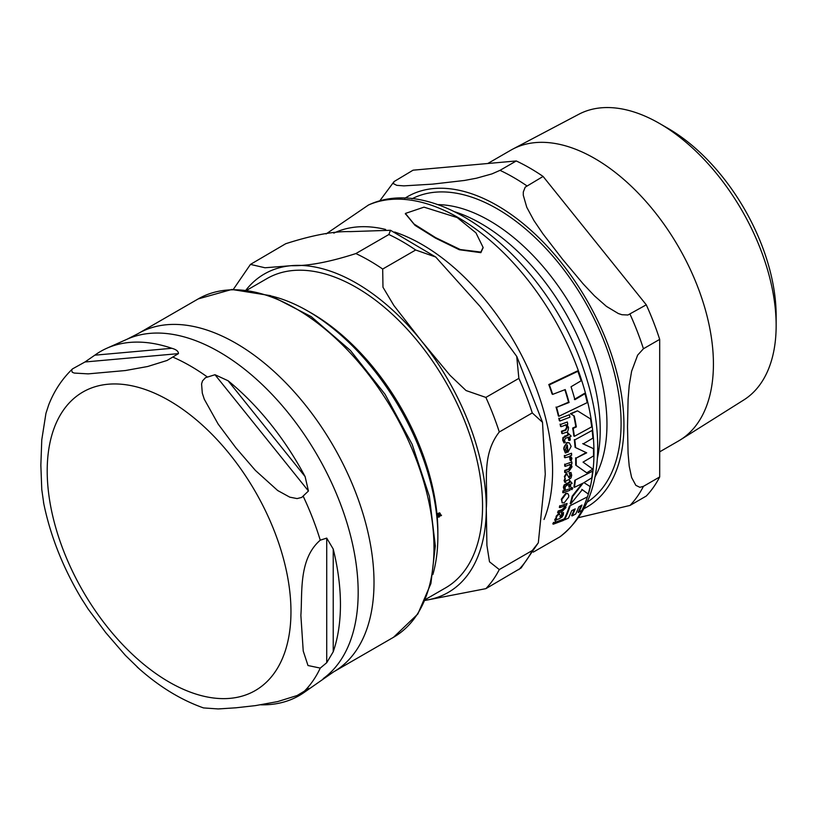 <?xml version="1.0" encoding="UTF-8"?>
<svg xmlns="http://www.w3.org/2000/svg" width="817" height="817" viewBox="0 0 817 817"><rect width="100%" height="100%" fill="white"/><g stroke="black" fill="none" stroke-linecap="round" stroke-linejoin="round"><path stroke-width="1.23" d="M480.866 252.075L483.102 247.408L475.964 232.876L457.234 217.588L424.003 207.15L405.395 213.441L414.035 224.032L435.624 237.645L460.288 249.542L480.866 252.075M559.39 518.703L561.953 517.09L563.362 514.822L563.495 512.514L562.065 513.056L562.198 515.159L560.411 517.049L560.288 515.384L559.134 513.975L556.714 516.497L555.162 521.144L556.5 519.735L559.39 518.703M559.39 513.668L558.603 513.668L559.614 513.893M565.364 452.996L566.671 452.526L565.548 449.095L567.325 444.948A190.432 109.948 60 0 1 567.989 452.23L571.134 446.378L569.388 442.906L567.243 442.814C564.19 445.98 563.189 448.114 564.251 449.227L565.364 452.996L563.74 448.931L566.732 442.528L569.132 442.773M568.724 479.742L571.001 477.955L571.716 475.29L570.991 472.492L569.582 473.033L570.521 475.617L569.224 477.782L566.641 473.952L564.864 476.852L564.945 482.438L565.762 482.153L565.875 480.784L568.724 479.742M567.008 473.707L566.14 473.656L567.243 473.901M564.128 502.945L568.642 497.073L568.795 495.388L567.815 493.601L566.212 493.652L561.83 499.514L562.004 502.465L564.128 502.945M591.712 426.862A192.71 111.265 -120 0 0 590.517 418.917L577.496 410.828L570.95 413.974L574.259 416.006A192.506 111.143 60 0 1 576.342 426.923L573.177 428.374A192.046 110.877 60 0 1 574.371 436.319L591.712 426.862M549.361 384.868A189.575 109.458 60 0 1 552.67 394.386L552.118 394.07A188.87 109.039 -120 0 0 548.789 384.541L577.323 370.989L577.874 371.306L549.361 384.868L548.789 384.541M552.67 394.386L565.231 389.566A192.271 111.01 60 0 1 569.092 402.485L556.591 407.346A189.575 109.458 60 0 1 558.899 416.282L587.229 402.618A192.71 111.265 -120 0 0 584.962 393.702L574.902 399.676A192.894 111.367 -120 0 0 571.052 386.758L581.112 380.783A192.71 111.265 -120 0 0 577.874 371.306M584.962 393.702L584.441 393.396L574.371 399.37M569.092 402.485L568.561 402.178A191.576 110.612 -120 0 0 564.925 389.975M556.591 407.346L568.561 402.178M558.899 416.282L558.368 415.986A188.87 109.039 -120 0 0 556.05 407.04M576.342 426.923L575.842 426.637A191.811 110.744 -120 0 0 573.748 415.71L570.429 413.678L577.496 410.828M573.177 428.374L572.676 428.077L575.842 426.637M574.259 416.006L573.748 415.71M574.371 436.319L573.871 436.033A191.352 110.479 -120 0 0 572.676 428.077M570.95 413.974L570.429 413.678M592.631 471.133L574.8 480.304L592.631 471.133A192.71 111.265 -120 0 1 591.763 477.884L583.951 482.643L590.14 486.554A192.71 111.265 -120 0 1 588.23 494.009L581.816 489.383M575.301 480.59A192.046 110.877 60 0 1 574.422 487.34L573.922 487.055A191.352 110.479 -120 0 0 574.8 480.304M574.422 487.34L583.144 483.082L572.676 496.501L572.176 496.215L582.021 483.674M572.676 496.501A192.046 110.877 60 0 1 570.736 503.936L570.225 503.64A191.352 110.479 -120 0 0 572.176 496.215M570.736 503.936L582.307 489.679L588.23 494.009M562.259 502.782L561.32 499.218L565.701 493.366L567.641 493.529M587.341 496.899L569.469 506.05L587.341 496.899A192.71 111.265 -120 0 1 581.918 510.441L578.13 512.259A192.291 111.02 -120 0 0 581.112 505.56M569.99 506.346A192.046 110.877 60 0 1 564.547 519.878L568.428 518.121A192.587 111.194 -120 0 0 571.716 510.615L575.199 508.879A192.904 111.367 60 0 1 572.135 515.925L575.699 513.985A193.037 111.449 -120 0 0 578.763 506.938L581.949 505.039A192.975 111.418 60 0 1 578.671 512.565M564.547 519.878L564.006 519.571A191.352 110.479 -120 0 0 569.469 506.05M572.135 515.925L571.604 515.619A192.209 110.969 -120 0 0 574.392 509.287M565.374 479.16L564.363 476.566L566.14 473.656M568.724 477.496L570.021 475.331L569.081 472.747L570.991 472.492M564.945 482.438L564.077 480.519L564.874 478.874M567.989 452.23L567.478 451.934A189.728 109.539 -120 0 0 566.875 445.224M562.331 433.694L566.212 432.305C567.396 432.683 568.172 431.07 568.53 427.475L566.957 424.544L567.764 424.217A191.219 110.397 -120 0 0 567.325 421.981L560.615 424.442A189.554 109.437 60 0 1 561.065 426.678L565.905 424.942L567.325 427.22L565.844 430.161L561.963 431.539A189.554 109.437 60 0 1 562.331 433.694L561.82 433.398A188.839 109.029 -120 0 0 561.453 431.243L565.333 429.865L566.814 426.923L565.395 424.646M560.615 424.442L567.325 421.981M561.065 426.678L560.544 426.382A188.839 109.029 -120 0 0 560.094 424.146M561.963 431.539L561.453 431.243M555.162 521.144L554.774 519.5L555.979 518.09L556.173 516.191L558.603 513.668M556.52 518.407L555.979 518.09M563.495 512.514L562.065 513.056M559.87 516.742L561.667 514.853L561.534 512.749M565.017 507.541L562.586 509.941L558.695 511.309A189.554 109.437 60 0 1 558.144 512.923L562.045 511.554L565.936 507.643L565.752 505.498L566.569 505.182A191.219 110.397 -120 0 0 567.049 503.486L560.339 505.937A189.554 109.437 60 0 1 559.849 507.643L564.7 505.907L565.017 507.541L564.179 505.6M567.049 503.486L560.339 505.937M559.849 507.643L559.328 507.337A188.839 109.029 -120 0 0 559.819 505.641M558.144 512.923L557.613 512.616A188.839 109.029 -120 0 0 558.164 511.003L562.065 509.634L564.506 507.245M558.695 511.309L558.164 511.003M565.15 472.624L569.01 471.225L572.023 466.793L571.083 464.23L571.89 463.903A191.219 110.397 -120 0 0 571.869 461.911L565.201 464.393A189.554 109.437 60 0 1 565.221 466.384L570.041 464.628L570.95 466.609L569.051 469.315L565.201 470.704A189.554 109.437 60 0 1 565.15 472.624L564.649 472.328A188.839 109.029 -120 0 0 564.69 470.418L568.55 469.029L570.46 466.323L569.541 464.342M565.201 470.704L564.69 470.418M565.221 466.384L564.721 466.098A188.839 109.029 -120 0 0 564.7 464.107M571.869 461.911L565.201 464.393M572.155 483.317L570.021 480.876A190.964 110.254 60 0 1 569.868 482.5L564.68 485.206L563.893 487.463L564.036 489.577L565.293 489.138L565.078 487.269L566.406 485.543L569.663 484.318A190.964 110.254 60 0 1 569.296 487.208L570.45 486.748A191.219 110.397 -120 0 0 570.817 483.858L572.155 483.317M564.036 489.577L563.383 487.167L564.179 484.91L569.367 482.204A190.259 109.846 -120 0 0 569.531 480.59L570.154 480.825M569.296 487.208L568.795 486.912A190.259 109.846 -120 0 0 569.102 484.532M569.143 440.496L570.297 440.036A191.219 110.397 -120 0 0 569.857 436.687L571.185 436.145L568.101 433.143A190.964 110.254 60 0 1 568.387 435.022L563.434 437.861L563.219 440.455L564.006 442.947L565.262 442.508L564.476 440.292L565.435 438.361L568.693 437.136A190.964 110.254 60 0 1 569.143 440.496L568.632 440.2A190.259 109.846 -120 0 0 568.254 437.309M564.006 442.947L562.709 440.159L562.923 437.565L567.886 434.726A190.259 109.846 -120 0 0 567.59 432.857L568.234 433.092M563.434 437.861L562.923 437.565M568.101 433.143L567.59 432.857M564.22 518.887L554.1 522.666A189.554 109.437 60 0 1 553.354 524.177L563.485 520.409A191.872 110.775 -120 0 0 564.22 518.887L554.1 522.666M553.354 524.177L552.803 523.86A188.839 109.029 -120 0 0 553.558 522.349M569.929 417.191A191.872 110.775 -120 0 0 569.378 414.75L559.339 418.57A189.554 109.437 60 0 1 559.89 421.021L569.929 417.191M559.89 421.021L559.369 420.714A188.839 109.029 -120 0 0 558.808 418.263M569.378 414.75L559.339 418.57M570.195 488.546L563.516 491.027A189.554 109.437 60 0 1 563.23 492.804L569.919 490.323A191.219 110.397 -120 0 0 570.195 488.546L563.516 491.027M563.23 492.804L562.719 492.508A188.839 109.029 -120 0 0 563.005 490.731M564.976 457.734L569.827 456.519L570.654 458.061L570.082 460.226L571.246 460.829L571.91 458.194L570.164 455.835L571.645 455.253A191.219 110.397 -120 0 0 571.532 453.231L564.864 455.723A189.554 109.437 60 0 1 564.976 457.734L564.476 457.438A188.839 109.029 -120 0 0 564.363 455.426M570.082 460.226L569.572 456.407M571.532 453.231L564.864 455.723M572.748 488.321L572.176 487.596L571.267 488.944L571.849 489.689L572.748 488.321L572.176 487.596L571.675 487.3L572.257 488.035L571.675 487.3L570.766 488.658L571.849 489.689M592.795 469.091L583.042 462.126L593.52 455.947A192.71 111.265 -120 0 0 593.469 448.656L583.205 443.907L592.907 438.126A192.71 111.265 -120 0 0 592.151 430.436L574.811 439.893A192.046 110.877 60 0 1 575.577 447.593L586.688 452.832L576.138 458.123A192.046 110.877 60 0 1 576.189 465.404L586.759 472.849L592.795 469.091M574.811 439.893L592.151 430.436M575.577 447.593L575.076 447.308A191.352 110.479 -120 0 0 574.32 439.607M593.469 448.656L582.715 443.621M576.138 458.123L586.197 452.557M576.189 465.404L575.699 465.128A191.352 110.479 -120 0 0 575.648 457.837M586.759 472.849L575.699 465.128M483.092 247.694L480.866 252.667L459.328 249.747L435.441 238.084L415.026 225.349L405.406 213.737M307.856 311.063L311.594 313.217A178.576 103.105 60 0 1 437.034 514.741L440.067 513.117L440.588 515.088L441.507 515.17L437.963 517.253L437.075 515.241A178.576 103.105 60 0 1 437.861 531.928L437.861 536.238A183.856 106.149 -120 0 0 307.856 311.063A183.856 106.149 -120 0 0 272.204 296.234M247.02 290.106L266.996 278.566A178.576 103.105 60 0 1 356.283 287.41A178.576 103.105 60 0 1 472.941 444.775A178.576 103.105 60 0 1 445.571 587.872L425.596 599.402M518.866 569.602A202.248 116.77 -120 0 0 532.276 550.525L538.311 542.815L521.093 567.978L485.88 588.649L425.157 600.413M538.311 542.815L545.276 474.217L542.519 422.307L532.276 412.932L499.289 431.979C480.641 455.917 488.321 485.073 486.289 508.276L486.912 545.388L489.506 561.8L499.289 569.572L532.276 550.525M415.679 250.002L382.693 269.048L382.969 287.216L393.814 305.425L421.286 340.74L450.014 375.33L466.037 390.546L485.88 397.419L518.866 378.373L516.722 356.386L480.273 306.681L435.716 257.028L415.679 250.002A202.248 116.77 -120 0 0 388.861 234.52L390.475 230.282L350.268 231.62C333.714 231.16 312.186 235.204 285.674 243.742L250.462 264.402L265.014 267.772L291.271 265.678C307.825 266.138 329.353 262.104 355.875 253.566L388.861 234.52M440.251 515.057L438.882 513.679L437.932 514.833L440.251 515.057M439.485 514.077L438.075 513.321M440.292 514.444L438.484 513.505M436.972 514.945L440.097 515.537L437.779 515.302L438.198 516.793L440.097 515.537M437.054 514.976L437.779 515.302M437.391 516.415L438.331 516.303M438.229 516.804L439.137 516.681M438.361 516.732L437.156 516.875M440.7 514.792L439.577 515.292M439.26 512.759L439.852 513.862M439.628 515.19L440.434 515.568M440.547 515.272L441.364 515.66M432.877 574.525A183.856 106.149 -120 0 0 437.861 536.238M81.261 598.248L88.165 609.073L105.853 632.756L125.389 655.377L139.268 668.868M137.154 666.989C158.324 686.117 180.445 699.761 203.515 707.92L218.17 708.942L235.868 707.808L255.394 705.622L277.668 701.589L297.082 695.543L309.03 688.374M308.448 688.711L305.109 691.754A198.674 114.707 60 0 1 305.098 691.764A198.674 114.707 60 0 1 260.868 704.816M326.718 662.72L320.254 668.092L307.989 665.518L303.23 651.026L300.87 615.334C302.535 593.397 298.287 559.114 320.254 540.19L326.718 538.097L333.224 549.044A198.674 114.707 60 0 1 340.444 604.58A198.674 114.707 60 0 1 333.224 651.772L326.718 662.72L326.718 538.097M308.448 491.007L301.708 497.42L297.082 498.584L289.769 497.155L277.668 490.517L255.394 470.418L235.868 447.798L218.17 424.105L204.26 399.186L202.31 393.181L201.574 383.929L202.504 380.916L205.475 377.699L214.983 374.727L228.076 380.753A198.674 114.707 60 0 1 305.109 476.597L308.448 491.007L214.983 374.727M178.443 353.628L167.076 360.46L147.663 366.506L125.389 370.54L88.165 373.869L74.245 373.063L72.304 372.286L71.569 370.111L72.56 368.855L84.978 361.982L94.813 355.181A198.674 114.707 60 0 1 106.782 348.267A198.674 114.707 60 0 1 171.856 348.297C176.278 349.533 178.474 351.31 178.443 353.628L84.978 361.982M72.56 368.855C62.153 378.822 54.188 390.853 48.673 404.946L45.946 413.32L41.769 439.863L40.85 465.21L41.769 489.495L43.832 503.997M659.687 451.852L678.672 440.894A167.842 96.906 -120 0 0 680.5 439.791A167.842 96.906 -120 0 0 703.886 304.721A167.842 96.906 -120 0 0 594.745 158.498A167.842 96.906 -120 0 0 512.698 149.154A167.842 96.906 -120 0 0 510.829 150.185L487.759 163.512M543.091 176.441L646.278 304.812L627.946 314.994L621.972 314.729L618.367 313.544L606.439 306.385L594.51 295.907L583.195 283.918L562.504 259.203L542.948 233.846L533.92 220.539L526.771 207.293L523.288 195.263L523.309 191.985L525.198 187.175L543.091 176.441A202.248 116.77 -120 0 0 516.273 160.959L500.014 170.345L491.967 173.888L476.423 178.218L464.505 180.455L432.499 184.142L403.915 185.868L396.766 185.336L393.283 183.59L394.07 181.568L379.568 201.115M659.687 339.372L659.687 476.965L643.439 486.35L639.844 487.3L635.83 485.329L631.612 477.485L629.223 466.15L628.079 453.251L627.517 426.75L628.079 399.584L629.223 385.369L631.612 371.275L637.648 355.119L643.439 348.757L659.687 339.372A202.248 116.77 -120 0 0 646.278 304.812M578.487 517.651L630.03 505.427L646.278 496.042A202.248 116.77 -120 0 0 659.687 476.965M394.07 181.568L413.075 170.181L516.273 160.959M659.482 123.449L668.01 128.371A152.932 88.297 60 0 1 776.15 315.679L776.15 325.523A164.993 95.262 -120 0 0 659.482 123.449A164.993 95.262 -120 0 0 578.824 114.268L512.698 149.154M680.5 439.791L743.776 399.973A164.993 95.262 -120 0 0 776.15 325.523M597.329 458.439A168.506 97.284 -120 0 0 600.219 429.967A168.506 97.284 -120 0 0 454.967 211.858M566.212 493.652L565.701 493.366M561.83 499.514L561.32 499.218M564.251 449.227L563.74 448.931M567.243 442.814L566.732 442.528M567.325 427.22L566.814 426.923M565.844 430.161L565.333 429.865M555.315 519.816L554.774 519.5M556.714 516.497L556.173 516.191M562.198 515.159L561.667 514.853M562.586 509.941L562.065 509.634M563.893 487.463L563.383 487.167M566.927 483.603L566.416 483.317M563.219 440.455L562.709 440.159M565.435 436.135L564.925 435.839M533.297 552.118L560.023 536.749A191.903 110.795 -120 0 0 581.775 510.543M584.574 504.528A191.903 110.795 -120 0 0 536.115 290.934A191.903 110.795 -120 0 0 368.477 205.016M544.02 519.459A184.703 106.639 -120 0 0 521.113 354.353A184.703 106.639 -120 0 0 394.611 232.028M385.634 229.454A184.703 106.639 -120 0 0 333.816 233.131M485.88 588.649A202.248 116.77 -120 0 0 499.289 569.572M425.208 600.301A183.856 106.149 -120 0 0 486.289 508.276A183.856 106.149 -120 0 0 421.286 340.74A183.856 106.149 -120 0 0 291.271 265.678A183.856 106.149 -120 0 0 246.05 289.984M499.289 431.979A202.248 116.77 -120 0 0 485.88 397.419M382.693 269.048A202.248 116.77 -120 0 0 355.875 253.566M532.276 412.932A202.248 116.77 -120 0 0 518.866 378.373M438.658 516.865L439.178 517.11M303.893 691.866L305.109 691.754L333.55 671.911A195.355 112.787 -120 0 0 374.012 582.49A195.355 112.787 -120 0 0 288.738 385.89A195.355 112.787 -120 0 0 138.206 333.55L198.174 298.93A195.355 112.787 60 0 1 348.706 351.269A195.355 112.787 60 0 1 433.98 547.86A195.355 112.787 60 0 1 393.518 637.291L417.834 613.996L430.916 583.512L435.328 545.991L429.385 496.338L412.125 444.305L385.032 394.264L350.422 350.462L311.206 316.639L270.59 295.662L231.814 289.463L198.174 298.93M333.224 651.772L333.224 549.044M305.109 476.597L228.076 380.753M171.856 348.297L94.813 355.181M320.254 668.092A199.848 115.381 60 0 1 303.209 692.336M290.964 611.667A172.367 99.521 60 0 1 169.088 682.032A172.367 99.521 60 0 1 47.202 470.929A172.367 99.521 60 0 1 169.088 400.555A172.367 99.521 60 0 1 290.964 611.667M303.209 496.266A199.848 115.381 60 0 1 320.254 540.19M173.204 357.254A199.848 115.381 60 0 1 207.283 376.933M138.206 333.55L127.248 339.147A196.346 113.359 60 0 1 276.299 398.982A196.346 113.359 60 0 1 358.173 592.448A196.346 113.359 60 0 1 323.236 678.61M587.096 502.23A175.236 101.175 -120 0 0 584.798 301.289A175.236 101.175 -120 0 0 411.931 198.827M437.575 204.618A166.208 95.957 60 0 1 606.96 424.197A166.208 95.957 60 0 1 594.899 477.128M583.951 508.664A179.26 103.493 -120 0 0 615.038 366.036A179.26 103.493 -120 0 0 497.175 205.506A179.26 103.493 -120 0 0 404.783 198.327M526.832 185.827A202.248 116.77 -120 0 0 513.423 177.36A202.248 116.77 -120 0 0 500.014 170.345M630.03 505.427A202.248 116.77 -120 0 0 643.439 486.35M643.439 348.757A202.248 116.77 -120 0 0 630.03 314.198M567.907 493.652L567.396 493.356M562.504 502.955L561.984 502.659M483.102 247.408L483.102 247.99M405.395 213.441L405.395 214.023M560.023 536.749C584.053 517.866 596.594 489.597 597.646 451.944C598.289 425.728 593.591 398.134 583.542 369.182C547.809 261.767 440.097 171.396 368.498 205.006L326.095 233.938M250.462 264.402L233.315 289.412M516.906 356.733L542.508 422.256M390.485 230.271L435.716 257.028M438.984 513.199L439.791 513.556M82.752 600.709C63.44 568.959 50.358 536.187 43.515 502.404M333.55 671.911L393.518 637.291M127.248 339.147L106.782 348.267"/></g></svg>
